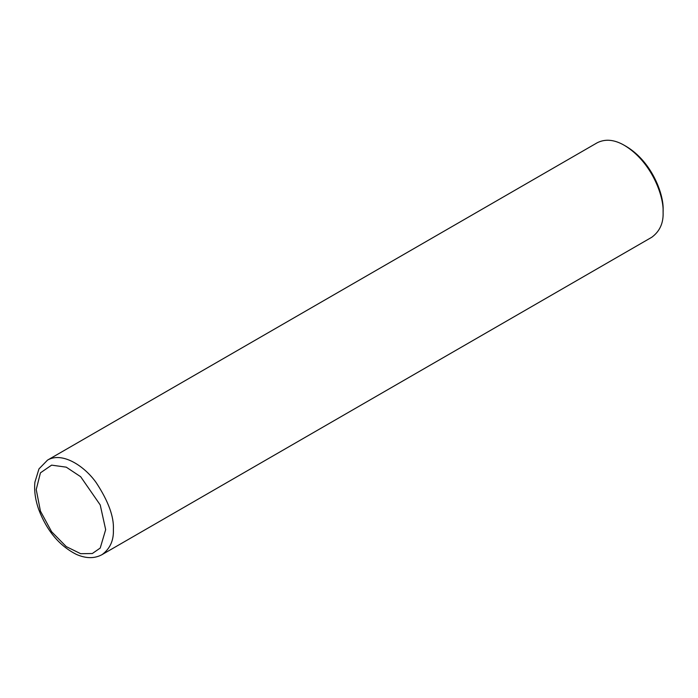 <?xml version="1.0" encoding="UTF-8"?>
<svg xmlns="http://www.w3.org/2000/svg" width="698" height="698" viewBox="0 0 698 698"><rect width="100%" height="100%" fill="white"/><g stroke="black" fill="none" stroke-linecap="round" stroke-linejoin="round"><path stroke-width="1.05" d="M102.083 554.613L651.801 237.241C659.785 231.335 663.545 223.011 663.1 212.262C664.025 196.461 651.775 161.919 624.527 145.446C614.493 139.574 605.402 138.675 597.244 142.75L47.525 460.122L38.975 468.89L34.9 482.196C34.045 490.72 35.336 499.855 38.756 509.61C46.888 530.881 59.435 545.81 76.379 554.395C86.028 558.636 94.596 558.714 102.083 554.613C110.066 548.715 113.826 540.392 113.381 529.642C114.097 516.886 108.391 501.243 96.245 482.719C84.153 465.557 61.939 451.562 47.525 460.122M624.527 145.446L626.455 146.563C652.342 162.206 663.973 195.021 663.1 210.037L663.1 212.262M105.668 529.642L100.224 504.942L80.671 476.725L66.249 467.163L51.608 465.138L40.432 472.851L36.226 489.551L40.432 511.111L51.608 531.719L66.249 546.604L80.671 553.697L92.328 553.523L100.224 548.052L105.668 529.642"/></g></svg>
